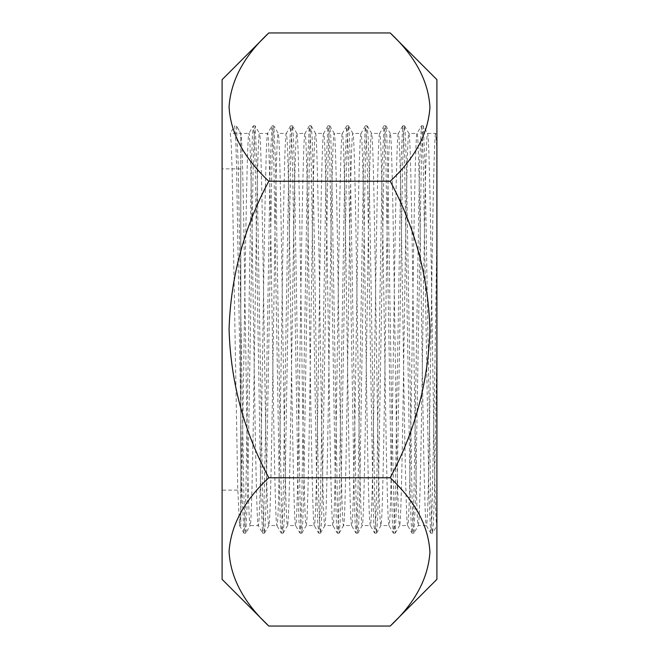 <?xml version="1.0" encoding="UTF-8"?>
<svg xmlns="http://www.w3.org/2000/svg" width="659" height="659" viewBox="0 0 659 659"><rect width="100%" height="100%" fill="white"/><g stroke="black" fill="none" stroke-linecap="round" stroke-linejoin="round"><path stroke-width="0.49" stroke-dasharray="3.29 2.47" d="M436.901 79.648L436.901 579.352M390.202 32.95C414.939 55.949 428.185 80.571 429.932 106.816C428.515 132.953 415.269 157.756 390.202 181.225C415.071 227.693 428.309 277.052 429.932 329.302C428.366 381.833 415.121 431.324 390.202 477.775C414.939 500.774 428.185 525.396 429.932 551.641C428.515 577.778 415.269 602.581 390.202 626.05M240.782 490.131L240.782 168.869L240.782 490.131L222.099 490.131L222.099 168.869L222.099 490.131M240.782 168.869L222.099 168.869M423.251 125.861L422.246 135.77L421.315 164.701L415.714 494.299L413.91 533.139L418.292 525.553L426.389 525.618C427.633 526.87 428.885 469.257 430.129 390.103L431.991 268.897C433.235 189.743 434.487 132.13 435.731 133.382L436.901 131.298L436.901 349.171L434.388 494.299L433.49 522.422L432.518 533.197L431.587 523.23L430.648 494.299L425.047 164.701L423.251 125.861L427.633 133.447L435.731 133.382L436.901 148.217L436.901 525.618C435.657 526.87 434.405 469.257 433.161 390.103L431.291 268.897C430.055 189.743 428.803 132.13 427.559 133.382C426.315 132.13 425.063 189.743 423.819 268.897C422.584 347.277 421.332 440.492 420.088 488.162C419.462 512.776 418.844 525.264 418.218 525.618C416.982 526.87 415.722 469.257 414.486 390.103L412.616 268.897C411.373 189.743 410.12 132.13 408.877 133.382C407.641 132.13 406.389 189.743 405.145 268.897L403.275 390.103C402.039 469.257 400.779 526.87 399.543 525.618C398.917 525.264 398.3 512.776 397.674 488.162C396.43 440.492 395.178 347.277 393.942 268.897C392.698 189.743 391.446 132.13 390.202 133.382C388.958 132.13 387.706 189.743 386.471 268.897L384.601 390.103C383.357 469.257 382.105 526.87 380.861 525.618C380.243 525.264 379.617 512.776 378.999 488.162C377.755 440.492 376.503 347.277 375.259 268.897C374.015 189.743 372.763 132.13 371.528 133.382C370.284 132.13 369.032 189.743 367.788 268.897L365.918 390.103C364.682 469.257 363.43 526.87 362.186 525.618C360.943 526.87 359.69 469.257 358.447 390.103C357.211 311.723 355.959 218.508 354.715 170.838C354.089 146.224 353.471 133.736 352.845 133.382C351.609 132.13 350.349 189.743 349.113 268.897C347.87 347.277 346.618 440.492 345.374 488.162C344.756 512.776 344.13 525.264 343.512 525.618C342.268 526.87 341.016 469.257 339.772 390.103L337.902 268.897C336.667 189.743 335.415 132.13 334.171 133.382C332.927 132.13 331.675 189.743 330.431 268.897C329.195 347.277 327.943 440.492 326.699 488.162C326.073 512.776 325.455 525.264 324.829 525.618C323.585 526.87 322.333 469.257 321.098 390.103L319.228 268.897C317.984 189.743 316.732 132.13 315.488 133.382C314.252 132.13 313 189.743 311.756 268.897L309.887 390.103C308.651 469.257 307.391 526.87 306.155 525.618C304.911 526.87 303.659 469.257 302.415 390.103C301.179 311.723 299.919 218.508 298.684 170.838C298.057 146.224 297.44 133.736 296.814 133.382C295.57 132.13 294.318 189.743 293.082 268.897L291.212 390.103C289.968 469.257 288.716 526.87 287.472 525.618C286.237 526.87 284.985 469.257 283.741 390.103L281.871 268.897C280.627 189.743 279.375 132.13 278.139 133.382C276.895 132.13 275.643 189.743 274.399 268.897C273.156 347.277 271.903 440.492 270.668 488.162C270.042 512.776 269.416 525.264 268.798 525.618C267.554 526.87 266.302 469.257 265.058 390.103L263.196 268.897C261.952 189.743 260.7 132.13 259.457 133.382L267.554 133.447L271.936 125.861L270.141 164.701L266.401 392.443L263.6 523.23L262.595 533.139L260.799 494.299L255.198 164.701L254.267 135.77L253.328 125.803L252.356 136.578L251.458 164.701L245.856 494.299L244.926 523.23L243.921 533.139L242.125 494.299L236.523 164.701L235.584 135.77L234.653 125.803L236.4 125.803L240.782 133.382L248.88 133.447L253.262 125.861M413.91 533.139L412.905 523.23L411.974 494.299L406.372 164.701L405.474 136.578L404.502 125.803L403.572 135.77L402.633 164.701L397.031 494.299L395.235 533.139L394.23 523.23L391.43 392.443L387.69 164.701L386.8 136.578L385.828 125.803L384.889 135.77L383.958 164.701L378.357 494.299L377.459 522.422L376.487 533.197L375.556 523.23L374.617 494.299L369.015 164.701L368.117 136.578L367.145 125.803L366.215 135.77L365.284 164.701L359.674 494.299L358.784 522.422L357.812 533.197L356.873 523.23L355.942 494.299L350.341 164.701L349.443 136.578L348.471 125.803L347.532 135.77L346.601 164.701L341 494.299L340.102 522.422L339.13 533.197L338.199 523.23L337.26 494.299L331.658 164.701L330.76 136.578L329.788 125.803L328.857 135.77L327.927 164.701L322.317 494.299L321.427 522.422L320.455 533.197L319.516 523.23L318.585 494.299L312.984 164.701L312.086 136.578L311.114 125.803L310.183 135.77L309.244 164.701L303.642 494.299L302.745 522.422L301.773 533.197L300.842 523.23L299.911 494.299L294.301 164.701L293.412 136.578L292.439 125.803L291.5 135.77L290.57 164.701L284.968 494.299L284.07 522.422L283.098 533.197L282.167 523.23L281.228 494.299L275.627 164.701L273.831 125.861L278.213 133.447L286.311 133.382C285.067 132.13 283.815 189.743 282.571 268.897L280.701 390.103C279.465 469.257 278.213 526.87 276.969 525.618C275.726 526.87 274.474 469.257 273.23 390.103L271.368 268.897C270.124 189.743 268.872 132.13 267.628 133.382C266.393 132.13 265.132 189.743 263.897 268.897C262.653 347.277 261.401 440.492 260.157 488.162C259.539 512.776 258.913 525.264 258.287 525.618L262.595 533.139M273.831 125.861L272.826 135.77L271.887 164.701L266.285 494.299L265.388 522.422L264.416 533.197L263.485 523.23L262.554 494.299L256.952 164.701L255.148 125.861L259.457 133.382C258.221 132.13 256.961 189.743 255.725 268.897L253.855 390.103C252.611 469.257 251.359 526.87 250.115 525.618L258.287 525.618C257.051 526.87 255.799 469.257 254.555 390.103L252.685 268.897C251.45 189.743 250.189 132.13 248.954 133.382C247.71 132.13 246.458 189.743 245.214 268.897C243.739 362.59 242.248 475.188 240.782 510.783L240.782 133.382L240.782 525.618L240.782 510.783L239.538 525.553L237.742 488.162L232.141 170.838L231.21 142.978L230.271 133.382L234.653 125.803M255.148 125.861L254.143 135.77L253.213 164.701L247.611 494.299L245.815 533.139L250.115 525.618C248.88 526.87 247.627 469.257 246.384 390.103C245.14 311.723 243.888 218.508 242.652 170.838C242.026 146.224 241.4 133.736 240.782 133.382L230.271 133.382M292.505 125.861L296.888 133.447L304.985 133.382C303.741 132.13 302.489 189.743 301.254 268.897L299.384 390.103C298.14 469.257 296.888 526.87 295.644 525.618C294.408 526.87 293.156 469.257 291.912 390.103C290.668 311.723 289.416 218.508 288.172 170.838C287.555 146.224 286.929 133.736 286.311 133.382L290.611 125.861L288.815 164.701L283.213 494.299L282.283 523.23L281.344 533.197L280.372 522.422L279.482 494.299L273.872 164.701L272.941 135.77L271.936 125.861M264.49 533.139L268.872 525.553L276.895 525.553L281.278 533.139M311.188 125.861L315.562 133.447L323.66 133.382C322.424 132.13 321.172 189.743 319.928 268.897C318.684 347.277 317.432 440.492 316.188 488.162C315.57 512.776 314.944 525.264 314.327 525.618C313.083 526.87 311.831 469.257 310.587 390.103L308.717 268.897C307.481 189.743 306.229 132.13 304.985 133.382L309.293 125.861L307.498 164.701L301.888 494.299L300.957 523.23L300.026 533.197L299.054 522.422L298.156 494.299L292.555 164.701L291.616 135.77L290.611 125.861M283.172 533.139L287.546 525.553L295.57 525.553L299.952 533.139M329.862 125.861L334.245 133.447L342.342 133.382C341.098 132.13 339.846 189.743 338.602 268.897C337.367 347.277 336.115 440.492 334.871 488.162C334.245 512.776 333.627 525.264 333.001 525.618C331.757 526.87 330.505 469.257 329.269 390.103L327.399 268.897C326.156 189.743 324.903 132.13 323.66 133.382L327.968 125.861L326.172 164.701L320.571 494.299L319.64 523.23L318.701 533.197L317.729 522.422L316.831 494.299L311.229 164.701L310.298 135.77L309.293 125.861M301.847 533.139L306.229 525.553L314.252 525.553L318.635 533.139M348.537 125.861L352.919 133.447L361.017 133.382C359.781 132.13 358.521 189.743 357.285 268.897L355.415 390.103C354.171 469.257 352.919 526.87 351.684 525.618C350.44 526.87 349.188 469.257 347.944 390.103C346.7 311.723 345.448 218.508 344.212 170.838C343.586 146.224 342.96 133.736 342.342 133.382L346.65 125.861L344.855 164.701L339.245 494.299L338.314 523.23L337.383 533.197L336.411 522.422L335.513 494.299L329.912 164.701L328.973 135.77L327.968 125.861M320.521 533.139L324.903 525.553L332.927 525.553L337.309 533.139M367.22 125.861L371.602 133.447L379.699 133.382C378.455 132.13 377.203 189.743 375.959 268.897L374.09 390.103C372.854 469.257 371.602 526.87 370.358 525.618C369.732 525.264 369.114 512.776 368.488 488.162C367.252 440.492 365.992 347.277 364.757 268.897C363.513 189.743 362.261 132.13 361.017 133.382L365.325 125.861L363.529 164.701L357.928 494.299L356.989 523.23L356.058 533.197L355.086 522.422L354.188 494.299L348.586 164.701L347.655 135.77L346.65 125.861M339.204 533.139L343.586 525.553L351.609 525.553L355.984 533.139M385.894 125.861L390.276 133.447L398.374 133.382C397.13 132.13 395.878 189.743 394.642 268.897C393.398 347.277 392.146 440.492 390.902 488.162C390.285 512.776 389.658 525.264 389.032 525.618C388.415 525.264 387.789 512.776 387.171 488.162C385.927 440.492 384.675 347.277 383.431 268.897C382.187 189.743 380.935 132.13 379.699 133.382L383.999 125.861L382.204 164.701L376.602 494.299L375.671 523.23L374.732 533.197L373.76 522.422L372.87 494.299L367.261 164.701L366.33 135.77L365.325 125.861M357.878 533.139L362.261 525.553L370.284 525.553L374.666 533.139M404.577 125.861L408.951 133.447L417.048 133.382C415.813 132.13 414.56 189.743 413.317 268.897C412.073 347.277 410.821 440.492 409.585 488.162C408.959 512.776 408.333 525.264 407.715 525.618C406.471 526.87 405.219 469.257 403.975 390.103L402.114 268.897C400.87 189.743 399.618 132.13 398.374 133.382L402.682 125.861L400.886 164.701L395.285 494.299L394.346 523.23L393.415 533.197L392.443 522.422L391.545 494.299L385.943 164.701L385.004 135.77L383.999 125.861M376.561 533.139L380.935 525.553L388.958 525.553L393.341 533.139M436.901 233.146L434.503 392.443L431.703 523.23L430.772 533.197L426.389 525.618C425.154 526.87 423.894 469.257 422.658 390.103L420.788 268.897C419.544 189.743 418.292 132.13 417.048 133.382L421.356 125.861L419.561 164.701L413.959 494.299L413.028 523.23L412.089 533.197L411.117 522.422L410.219 494.299L404.618 164.701L403.687 135.77L402.682 125.861M395.235 533.139L399.618 525.553L407.641 525.553L412.023 533.139M245.815 533.139L244.81 523.23L243.871 494.299L238.27 164.701L236.474 125.861L240.782 133.382M436.901 349.171L436.901 525.684L432.592 533.139M222.099 79.648L222.099 579.352M390.202 181.225L268.798 181.225C244.061 158.226 230.815 133.604 229.068 107.359C230.485 81.222 243.731 56.419 268.798 32.95M390.202 477.775L268.798 477.775C243.929 431.307 230.691 381.948 229.068 329.698C230.634 277.167 243.879 227.676 268.798 181.225M268.798 626.05C244.061 603.051 230.815 578.429 229.068 552.184C230.485 526.047 243.731 501.244 268.798 477.775M430.698 533.139L428.902 494.299L423.3 164.701L422.361 135.77L421.356 125.861M430.772 533.197L432.518 533.197M421.43 125.803L423.177 125.803M412.089 533.197L413.844 533.197M402.756 125.803L404.502 125.803M393.415 533.197L395.161 533.197M384.073 125.803L385.828 125.803M374.732 533.197L376.487 533.197M365.399 125.803L367.145 125.803M356.058 533.197L357.812 533.197M346.716 125.803L348.471 125.803M337.383 533.197L339.13 533.197M328.042 125.803L329.788 125.803M318.701 533.197L320.455 533.197M309.359 125.803L311.114 125.803M300.026 533.197L301.773 533.197M290.685 125.803L292.439 125.803M281.344 533.197L283.098 533.197M272.01 125.803L273.757 125.803M262.669 533.197L264.416 533.197M253.328 125.803L255.082 125.803M243.987 533.197L245.741 533.197M239.612 525.618L240.782 525.618M239.538 525.553L243.921 533.139"/><path stroke-width="0.99" d="M390.202 626.05C414.939 603.051 428.185 578.429 429.932 552.184C428.515 526.047 415.269 501.244 390.202 477.775C415.071 431.307 428.309 381.948 429.932 329.698C428.366 277.167 415.121 227.676 390.202 181.225C414.939 158.226 428.185 133.604 429.932 107.359C428.515 81.222 415.269 56.419 390.202 32.95L436.901 79.648L436.901 579.352L390.202 626.05L268.798 626.05L222.099 579.352L222.099 79.648L268.798 32.95C244.061 55.949 230.815 80.571 229.068 106.816C230.485 132.953 243.731 157.756 268.798 181.225C243.929 227.693 230.691 277.052 229.068 329.302C230.634 381.833 243.879 431.324 268.798 477.775C244.061 500.774 230.815 525.396 229.068 551.641C230.485 577.778 243.731 602.581 268.798 626.05M390.202 32.95L268.798 32.95M390.202 181.225L268.798 181.225M390.202 477.775L268.798 477.775"/></g></svg>

